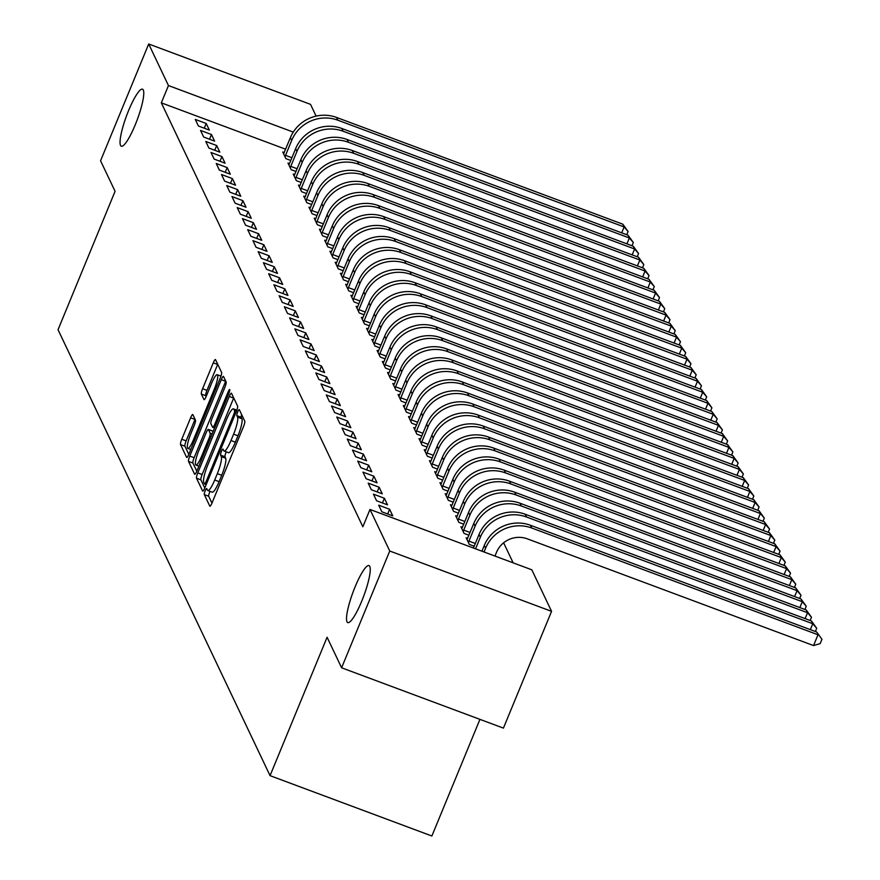 <?xml version="1.0" encoding="UTF-8"?>
<svg xmlns="http://www.w3.org/2000/svg" width="880" height="880" viewBox="0 0 880 880"><rect width="100%" height="100%" fill="white"/><g stroke="black" fill="none" stroke-linecap="round" stroke-linejoin="round"><path stroke-width="1.32" d="M205.172 490.864A3.267 0.616 -69.6 0 0 204.314 494.593L209.781 506.088A4.664 0.869 -69.6 0 0 209.891 506.209A4.664 0.869 -69.6 0 0 212.036 502.92L243.54 426.503A4.664 0.869 -69.6 0 0 244.772 421.179L239.305 409.684A3.267 0.616 -69.6 0 0 239.228 409.596A3.267 0.616 -69.6 0 0 237.721 411.895A3.267 0.616 -69.6 0 0 236.852 415.624L237.567 417.109A14.927 2.794 -69.6 0 1 233.607 434.159L230.989 440.528A14.927 2.794 -69.6 0 1 224.125 451.055A14.927 2.794 -69.6 0 1 223.74 450.648L223.036 449.163A3.267 0.616 -69.6 0 0 222.948 449.075A3.267 0.616 -69.6 0 0 221.452 451.385A3.267 0.616 -69.6 0 0 220.583 455.114L221.287 456.599A14.927 2.794 -69.6 0 1 217.338 473.638L214.709 480.007A14.927 2.794 -69.6 0 1 207.856 490.534A14.927 2.794 -69.6 0 1 207.471 490.138L206.756 488.642A3.267 0.616 -69.6 0 0 206.679 488.554A3.267 0.616 -69.6 0 0 205.172 490.864M210.067 491.359A3.267 0.616 -69.6 0 0 209.55 492.492A3.267 0.616 -69.6 0 0 208.681 496.221L211.959 503.107M241.67 414.667A3.267 0.616 -69.6 0 0 241.23 417.263L241.934 418.748L237.567 417.109M226.347 451.88A3.267 0.616 -69.6 0 0 225.819 453.013A3.267 0.616 -69.6 0 0 224.961 456.742L225.665 458.227L221.287 456.599M135.267 124.762A30.415 5.698 -69.6 0 0 142.538 89.21A30.415 5.698 -69.6 0 0 128.557 110.66A30.415 5.698 -69.6 0 0 121.286 146.201A30.415 5.698 -69.6 0 0 135.267 124.762M361.746 601.128A30.415 5.698 -69.6 0 0 369.017 565.587A30.415 5.698 -69.6 0 0 355.036 587.026A30.415 5.698 -69.6 0 0 347.765 622.578A30.415 5.698 -69.6 0 0 361.746 601.128M192.874 414.656A4.664 0.869 -69.6 0 0 192.753 414.524A4.664 0.869 -69.6 0 0 190.608 417.813L181.775 439.252A4.664 0.869 -69.6 0 0 180.532 444.576L186.604 457.347A4.664 0.869 -69.6 0 0 186.725 457.468A4.664 0.869 -69.6 0 0 188.87 454.179L220.363 377.762A4.664 0.869 -69.6 0 0 221.606 372.438L215.534 359.678A4.664 0.869 -69.6 0 0 215.413 359.546A4.664 0.869 -69.6 0 0 213.268 362.835L202.598 388.729A4.664 0.869 -69.6 0 0 201.355 394.064L203.951 399.52A4.664 0.869 -69.6 0 0 204.072 399.652A4.664 0.869 -69.6 0 0 206.217 396.363L211.508 383.515A12.474 2.343 -69.6 0 1 217.25 374.726A12.474 2.343 -69.6 0 1 214.269 389.312L193.534 439.615A12.474 2.343 -69.6 0 1 187.792 448.415A12.474 2.343 -69.6 0 1 190.773 433.829L194.238 425.447A4.664 0.869 -69.6 0 0 195.47 420.112L192.874 414.656M285.637 149.204L161.326 102.85L362.857 526.757L369.985 509.454L531.806 569.8L551.562 611.347L389.741 551.012L369.985 509.454M161.326 102.85L168.454 85.558L148.698 44L310.519 104.346L316.118 116.116M551.562 611.347L503.426 728.123L341.605 667.788L327.096 637.252L270.05 775.654L58.036 329.714L115.082 191.312L100.562 160.776L148.698 44M341.605 667.788L389.741 551.012M197.769 472.901A4.664 0.869 -69.6 0 0 196.526 478.225L202.598 490.996A4.664 0.869 -69.6 0 0 202.719 491.117A4.664 0.869 -69.6 0 0 204.864 487.828L236.357 411.411A4.664 0.869 -69.6 0 0 237.6 406.087L231.528 393.316A4.664 0.869 -69.6 0 0 231.407 393.195A4.664 0.869 -69.6 0 0 229.262 396.484L197.769 472.901L202.136 474.529A4.664 0.869 -69.6 0 0 200.904 479.853L204.787 488.015M194.601 474.166L188.529 461.406A4.664 0.869 -69.6 0 1 189.772 456.082L221.265 379.665A4.664 0.869 -69.6 0 1 223.41 376.376A4.664 0.869 -69.6 0 1 223.531 376.497L226.127 381.964A4.664 0.869 -69.6 0 1 224.895 387.288L212.113 418.275A4.664 0.869 -69.6 0 0 210.881 423.61L212.608 427.229A4.664 0.869 -69.6 0 0 212.729 427.35A4.664 0.869 -69.6 0 0 214.874 424.072L228.173 391.798A3.267 0.616 -69.6 0 1 229.669 389.499A3.267 0.616 -69.6 0 1 228.888 393.316L196.867 471.009A4.664 0.869 -69.6 0 1 194.722 474.298A4.664 0.869 -69.6 0 1 194.601 474.166L194.898 474.276M270.05 775.654L431.871 836L479.941 719.367M211.453 134.519L200.519 130.438L203.665 137.049L214.599 141.13L211.453 134.519L209.517 139.227M626.934 243.859L629.365 237.963L628.056 235.213L341.803 128.469A35.64 34.441 154.6 0 0 295.636 148.676L289.476 163.625L287.991 163.053L291.137 169.664L296.021 171.49M221.936 156.563L211.002 152.482L214.148 159.093L225.082 163.174L221.936 156.563L219.989 161.271M299.959 185.647L298.474 185.097L301.62 191.708L306.493 193.534M232.419 178.607L221.485 174.526L224.631 181.137L235.565 185.218L232.419 178.607L230.472 183.315M310.442 207.691L308.957 207.141L312.103 213.752L316.976 215.578M242.902 200.651L231.968 196.57L235.103 203.181L246.037 207.262L242.902 200.651L240.955 205.359M658.383 309.991L660.803 304.095L659.494 301.345L373.241 194.601A35.64 34.441 154.6 0 0 327.074 214.808L320.914 229.757L319.44 229.185L322.575 235.796L327.459 237.622M253.374 222.695L242.44 218.614L245.586 225.225L256.52 229.306L253.374 222.695L251.438 227.403M668.855 332.035L671.286 326.139L669.977 323.389L383.724 216.645A35.64 34.441 154.6 0 0 337.557 236.852L331.397 251.801L329.912 251.229L333.058 257.84L337.931 259.666M263.857 244.739L252.923 240.658L256.069 247.269L267.003 251.35L263.857 244.739L261.91 249.447M679.338 354.079L681.769 348.183L680.46 345.433L394.207 238.689A35.64 34.441 154.6 0 0 348.029 258.896L341.869 273.845L340.395 273.273L343.541 279.884L348.414 281.71M274.34 266.783L263.406 262.702L266.552 269.313L277.486 273.394L274.34 266.783L272.393 271.491M352.363 295.867L350.878 295.317L354.024 301.928L358.897 303.754M284.823 288.827L273.889 284.746L277.024 291.357L287.958 295.438L284.823 288.827L282.876 293.535M362.846 317.911L361.361 317.361L364.496 323.972L369.38 325.798M295.295 310.871L284.361 306.79L287.507 313.401L298.441 317.482L295.295 310.871L293.359 315.579M710.776 420.211L713.207 414.315L711.898 411.565L425.645 304.821A35.64 34.441 154.6 0 0 379.478 325.028L373.318 339.977L371.833 339.405L374.979 346.016L379.852 347.842M305.778 332.915L294.844 328.834L297.99 335.445L308.924 339.526L305.778 332.915L303.831 337.623M721.259 442.255L723.69 436.359L722.381 433.609L436.128 326.865A35.64 34.441 154.6 0 0 389.95 347.072L383.79 362.021L382.316 361.449L385.462 368.06L390.335 369.886M316.261 354.959L305.327 350.878L308.473 357.489L319.407 361.57L316.261 354.959L314.314 359.667M731.742 464.299L734.173 458.403L732.853 455.653L446.611 348.909A35.64 34.441 154.6 0 0 400.433 369.116L394.273 384.065L392.799 383.493L395.945 390.104L400.818 391.93M326.744 377.003L315.81 372.922L318.945 379.533L329.879 383.614L326.744 377.003L324.797 381.711M404.756 406.087L403.282 405.537L406.417 412.148L411.301 413.974M337.216 399.047L326.282 394.966L329.428 401.577L340.362 405.658L337.216 399.047L335.28 403.755M415.239 428.131L413.754 427.581L416.9 434.192L421.773 436.018M347.699 421.091L336.765 417.01L339.911 423.621L350.845 427.702L347.699 421.091L345.752 425.799M763.18 530.431L765.611 524.535L764.302 521.785L478.049 415.041A35.64 34.441 154.6 0 0 431.871 435.248L425.711 450.197L424.237 449.625L427.383 456.236L432.256 458.062M358.182 443.135L347.248 439.054L350.394 445.665L361.328 449.746L358.182 443.135L356.235 447.843M773.663 552.475L776.094 546.579L774.774 543.829L488.532 437.085A35.64 34.441 154.6 0 0 442.354 457.292L436.194 472.241L434.72 471.669L437.866 478.28L442.739 480.106M368.665 465.179L357.731 461.098L360.866 467.709L371.8 471.79L368.665 465.179L366.718 469.887M784.135 574.519L786.566 568.623L785.257 565.873L499.004 459.129A35.64 34.441 154.6 0 0 452.837 479.336L446.677 494.285L445.203 493.713L448.338 500.324L453.222 502.15M379.137 487.223L368.203 483.142L371.349 489.753L382.283 493.834L379.137 487.223L377.201 491.931M457.16 516.307L455.675 515.757L458.821 522.368L463.694 524.194M389.62 509.267L378.686 505.186L381.832 511.797L392.766 515.878L389.62 509.267L387.673 513.975M467.643 538.351L466.158 537.801L469.304 544.412L474.177 546.238M513.139 562.837L503.624 542.806M799.854 607.585L802.285 601.689L800.976 598.939L514.723 492.195A35.64 34.441 154.6 0 0 468.556 512.402L462.396 527.351L460.922 526.779L464.057 533.39L468.941 535.216M384.384 498.245L373.45 494.164L376.585 500.775L387.519 504.856L384.384 498.245L382.437 502.953M789.382 585.541L791.813 579.645L790.504 576.895L504.251 470.151A35.64 34.441 154.6 0 0 458.073 490.358L451.913 505.307L450.439 504.735L453.585 511.346L458.458 513.172M373.901 476.201L362.967 472.12L366.113 478.731L377.047 482.812L373.901 476.201L371.954 480.909M441.441 483.241L439.956 482.691L443.102 489.302L447.975 491.128M363.418 454.157L352.484 450.076L355.63 456.687L366.564 460.768L363.418 454.157L361.471 458.865M430.958 461.197L429.473 460.647L432.619 467.258L437.492 469.084M352.935 432.113L342.001 428.032L345.147 434.643L356.081 438.724L352.935 432.113L350.999 436.821M757.944 519.409L760.364 513.513L759.055 510.763L472.802 404.019A35.64 34.441 154.6 0 0 426.635 424.226L420.475 439.175L419.001 438.603L422.136 445.214L427.02 447.04M342.463 410.069L331.529 405.988L334.664 412.599L345.598 416.68L342.463 410.069L340.516 414.777M410.003 417.109L408.518 416.559L411.664 423.17L416.537 424.996M331.98 388.025L321.046 383.944L324.192 390.555L335.126 394.636L331.98 388.025L330.033 392.733M736.978 475.321L739.409 469.425L738.1 466.675L451.847 359.931A35.64 34.441 154.6 0 0 405.68 380.138L399.509 395.087L398.035 394.515L401.181 401.126L406.054 402.952M321.497 365.981L310.563 361.9L313.709 368.511L324.643 372.592L321.497 365.981L319.55 370.689M389.037 373.021L387.552 372.471L390.698 379.082L395.582 380.908M311.014 343.937L300.08 339.856L303.226 346.467L314.16 350.548L311.014 343.937L309.078 348.645M378.565 350.977L377.08 350.427L380.226 357.038L385.099 358.864M300.542 321.893L289.608 317.812L292.754 324.423L303.688 328.504L300.542 321.893L298.595 326.601M705.54 409.189L707.971 403.293L706.662 400.543L420.409 293.799A35.64 34.441 154.6 0 0 374.231 314.006L368.071 328.955L366.597 328.383L369.743 334.994L374.616 336.82M290.059 299.849L279.125 295.768L282.271 302.379L293.205 306.46L290.059 299.849L288.112 304.557M695.057 387.145L697.488 381.249L696.179 378.499L409.926 271.755A35.64 34.441 154.6 0 0 363.759 291.962L357.588 306.911L356.114 306.339L359.26 312.95L364.133 314.776M279.576 277.805L268.642 273.724L271.788 280.335L282.722 284.416L279.576 277.805L277.64 282.513M684.574 365.101L687.005 359.205L685.696 356.455L399.443 249.711A35.64 34.441 154.6 0 0 353.276 269.918L347.116 284.867L345.631 284.295L348.777 290.906L353.661 292.732M269.104 255.761L258.17 251.68L261.305 258.291L272.239 262.372L269.104 255.761L267.157 260.469M336.644 262.801L335.159 262.251L338.305 268.862L343.178 270.688M258.621 233.717L247.687 229.636L250.833 236.247L261.767 240.328L258.621 233.717L256.674 238.425M326.161 240.757L324.676 240.207L327.822 246.818L332.695 248.644M248.138 211.673L237.204 207.592L240.35 214.203L251.284 218.284L248.138 211.673L246.191 216.381M653.136 298.969L655.567 293.073L654.258 290.323L368.005 183.579A35.64 34.441 154.6 0 0 321.838 203.786L315.678 218.735L314.193 218.163L317.339 224.774L322.212 226.6M237.655 189.629L226.721 185.548L229.867 192.159L240.801 196.24L237.655 189.629L235.719 194.337M642.653 276.925L645.084 271.029L643.775 268.279L357.522 161.535A35.64 34.441 154.6 0 0 311.355 181.742L305.195 196.691L303.721 196.119L306.856 202.73L311.74 204.556M227.183 167.585L216.249 163.504L219.384 170.115L230.318 174.196L227.183 167.585L225.236 172.293M294.723 174.625L293.238 174.075L296.384 180.686L301.257 182.512M216.7 145.541L205.766 141.46L208.912 148.071L219.846 152.152L216.7 145.541L214.753 150.249M284.24 152.581L282.755 152.031L285.901 158.642L290.774 160.468M206.217 123.497L195.283 119.416L198.429 126.027L209.363 130.108L206.217 123.497L204.27 128.205M293.282 132.099L168.454 85.558M207.856 490.534L212.223 492.162A14.927 2.794 -69.6 0 0 219.087 481.646L214.709 480.007M225.665 458.227A14.927 2.794 -69.6 0 1 221.716 475.277L219.087 481.646M224.125 451.055L228.503 452.683A14.927 2.794 -69.6 0 0 235.356 442.156L230.989 440.528M241.934 418.748A14.927 2.794 -69.6 0 1 237.985 435.787L235.356 442.156M233.717 397.925A4.664 0.869 -69.6 0 0 233.64 398.112L202.136 474.529M204.49 483.857A3.267 0.616 -69.6 0 0 204.567 483.945A3.267 0.616 -69.6 0 0 206.074 481.646L233.717 414.568A3.267 0.616 -69.6 0 0 234.586 410.839L233.838 409.266A14.927 2.794 -69.6 0 0 233.453 408.87A14.927 2.794 -69.6 0 0 226.589 419.397L207.691 465.245A14.927 2.794 -69.6 0 0 203.742 482.295L204.49 483.857M196.79 471.196L192.907 463.034L188.529 461.406M225.72 381.106A4.664 0.869 -69.6 0 0 225.643 381.293L194.139 457.71A4.664 0.869 -69.6 0 0 192.907 463.034M198.858 450.439A12.474 2.343 -69.6 0 0 195.877 465.025A12.474 2.343 -69.6 0 0 201.619 456.225L208.923 438.504A4.664 0.869 -69.6 0 0 210.155 433.169L208.428 429.55A4.664 0.869 -69.6 0 0 208.307 429.429A4.664 0.869 -69.6 0 0 206.173 432.718L198.858 450.439M212.509 431.068A4.664 0.869 -69.6 0 1 212.685 431.057A4.664 0.869 -69.6 0 1 212.806 431.178L213.059 431.717M217.723 364.276A4.664 0.869 -69.6 0 0 217.646 364.463L206.965 390.368A4.664 0.869 -69.6 0 0 205.733 395.692L206.14 396.55M195.063 419.254A4.664 0.869 -69.6 0 0 194.986 419.441L186.142 440.88A4.664 0.869 -69.6 0 0 184.91 446.215L188.793 454.377M494.967 556.061L496.518 552.299A23.76 22.968 -25.4 0 1 527.296 538.835L813.549 645.568L818.004 634.755L531.762 528.022A35.64 34.441 154.6 0 0 485.584 548.229L484.033 551.98M816.695 632.005L821.964 639.298L816.695 632.005L530.453 525.261A35.64 34.441 154.6 0 0 484.275 545.468L481.921 551.199M821.964 639.298L820.182 643.621L813.549 645.568M810.337 629.629L812.768 623.733L811.459 620.983L525.206 514.239A35.64 34.441 154.6 0 0 479.039 534.446L473.44 548.031M811.459 620.983L816.728 628.276L812.768 623.733L526.515 517A35.64 34.441 154.6 0 0 480.348 537.207L475.552 548.823M816.728 628.276L815.386 631.51M805.101 618.607L807.532 612.711L806.223 609.961L519.97 503.217A35.64 34.441 154.6 0 0 473.792 523.424L467.005 539.594M468.446 542.63L468.941 541.123L475.299 543.499M806.223 609.961L811.481 617.254L807.532 612.711L521.279 505.978A35.64 34.441 154.6 0 0 475.101 526.185L468.941 541.123M811.481 617.254L810.15 620.488M462.396 527.351L461.769 528.572M463.21 531.608L463.705 530.101L470.063 532.477M800.976 598.939L806.245 606.232L802.285 601.689L516.032 494.956A35.64 34.441 154.6 0 0 469.865 515.163L463.705 530.101M806.245 606.232L804.914 609.466M794.618 596.563L797.049 590.667L795.74 587.917L509.487 481.173A35.64 34.441 154.6 0 0 463.32 501.38L456.533 517.55M457.974 520.586L458.469 519.079L464.827 521.455M795.74 587.917L801.009 595.21L797.049 590.667L510.796 483.934A35.64 34.441 154.6 0 0 464.629 504.141L458.469 519.079M801.009 595.21L799.667 598.444M451.913 505.307L451.286 506.528M452.727 509.564L453.222 508.057L459.58 510.433M790.504 576.895L795.762 584.188L791.813 579.645L505.56 472.912A35.64 34.441 154.6 0 0 459.382 493.119L453.222 508.057M795.762 584.188L794.431 587.422M446.677 494.285L446.05 495.506M447.491 498.542L447.986 497.035L454.344 499.411M785.257 565.873L790.526 573.166L786.566 568.623L500.313 461.89A35.64 34.441 154.6 0 0 454.146 482.097L447.986 497.035M790.526 573.166L789.184 576.4M778.899 563.497L781.33 557.601L780.021 554.851L493.768 448.107A35.64 34.441 154.6 0 0 447.59 468.314L440.803 484.484M442.255 487.52L442.739 486.013L449.108 488.389M780.021 554.851L785.279 562.144L781.33 557.601L495.077 450.868A35.64 34.441 154.6 0 0 448.91 471.075L442.739 486.013M785.279 562.144L783.948 565.378M436.194 472.241L435.567 473.462M437.008 476.498L437.503 475.002L443.861 477.367M774.774 543.829L780.043 551.122L776.094 546.579L489.841 439.846A35.64 34.441 154.6 0 0 443.663 460.053L437.503 475.002M780.043 551.122L778.712 554.356M768.416 541.453L770.847 535.557L769.538 532.807L483.285 426.063A35.64 34.441 154.6 0 0 437.118 446.27L430.331 462.44M431.772 465.476L432.267 463.98L438.625 466.345M769.538 532.807L774.807 540.1L770.847 535.557L484.594 428.824A35.64 34.441 154.6 0 0 438.427 449.031L432.267 463.98M774.807 540.1L773.465 543.334M425.711 450.197L425.084 451.418M426.536 454.454L427.02 452.958L433.389 455.323M764.302 521.785L769.56 529.078L765.611 524.535L479.358 417.802A35.64 34.441 154.6 0 0 433.18 438.009L427.02 452.958M769.56 529.078L768.229 532.312M420.475 439.175L419.848 440.396M421.289 443.432L421.784 441.936L428.142 444.301M759.055 510.763L764.324 518.056L760.364 513.513L474.122 406.78A35.64 34.441 154.6 0 0 427.944 426.987L421.784 441.936M764.324 518.056L762.993 521.29M752.697 508.387L755.128 502.491L753.819 499.741L467.566 392.997A35.64 34.441 154.6 0 0 421.399 413.204L414.612 429.374M416.053 432.41L416.548 430.914L422.906 433.279M753.819 499.741L759.088 507.034L755.128 502.491L468.875 395.758A35.64 34.441 154.6 0 0 422.708 415.965L416.548 430.914M759.088 507.034L757.746 510.268M747.461 497.365L749.892 491.469L748.583 488.719L462.33 381.975A35.64 34.441 154.6 0 0 416.152 402.182L409.365 418.352M410.806 421.388L411.301 419.892L417.659 422.257M748.583 488.719L753.841 496.012L749.892 491.469L463.639 384.736A35.64 34.441 154.6 0 0 417.461 404.943L411.301 419.892M753.841 496.012L752.51 499.246M742.214 486.343L744.645 480.447L743.336 477.697L457.083 370.953A35.64 34.441 154.6 0 0 410.916 391.16L404.129 407.33M405.57 410.366L406.065 408.87L412.423 411.235M743.336 477.697L748.605 484.99L744.645 480.447L458.392 373.714A35.64 34.441 154.6 0 0 412.225 393.921L406.065 408.87M748.605 484.99L747.263 488.224M399.509 395.087L398.893 396.308M400.334 399.344L400.829 397.848L407.187 400.213M738.1 466.675L743.369 473.968L739.409 469.425L453.156 362.692A35.64 34.441 154.6 0 0 406.989 382.899L400.829 397.848M743.369 473.968L742.027 477.202M394.273 384.065L393.646 385.286M395.087 388.322L395.582 386.826L401.94 389.191M732.853 455.653L738.122 462.946L734.173 458.403L447.92 351.67A35.64 34.441 154.6 0 0 401.742 371.877L395.582 386.826M738.122 462.946L736.791 466.18M726.495 453.277L728.926 447.381L727.617 444.631L441.364 337.887A35.64 34.441 154.6 0 0 395.197 358.094L388.41 374.264M389.851 377.3L390.346 375.804L396.704 378.169M727.617 444.631L732.886 451.924L728.926 447.381L442.673 340.648A35.64 34.441 154.6 0 0 396.506 360.855L390.346 375.804M732.886 451.924L731.544 455.158M383.79 362.021L383.163 363.242M384.615 366.278L385.099 364.782L391.468 367.147M722.381 433.609L727.639 440.902L723.69 436.359L437.437 329.626A35.64 34.441 154.6 0 0 391.27 349.833L385.099 364.782M727.639 440.902L726.308 444.136M716.023 431.233L718.443 425.337L717.134 422.587L430.881 315.843A35.64 34.441 154.6 0 0 384.714 336.05L377.927 352.22M379.368 355.256L379.863 353.76L386.221 356.125M717.134 422.587L722.403 429.88L718.443 425.337L432.201 318.604A35.64 34.441 154.6 0 0 386.023 338.811L379.863 353.76M722.403 429.88L721.072 433.114M373.318 339.977L372.691 341.198M374.132 344.234L374.627 342.738L380.985 345.103M711.898 411.565L717.167 418.858L713.207 414.315L426.954 307.582A35.64 34.441 154.6 0 0 380.787 327.789L374.627 342.738M717.167 418.858L715.825 422.092M368.071 328.955L367.444 330.176M368.885 333.212L369.38 331.716L375.738 334.081M706.662 400.543L711.92 407.836L707.971 403.293L421.718 296.56A35.64 34.441 154.6 0 0 375.54 316.767L369.38 331.716M711.92 407.836L710.589 411.07M700.293 398.167L702.724 392.271L701.415 389.521L415.162 282.777A35.64 34.441 154.6 0 0 368.995 302.984L362.208 319.154M363.649 322.19L364.144 320.694L370.502 323.059M701.415 389.521L706.684 396.814L702.724 392.271L416.471 285.538A35.64 34.441 154.6 0 0 370.304 305.745L364.144 320.694M706.684 396.814L705.353 400.048M357.588 306.911L356.972 308.132M358.413 311.168L358.908 309.672L365.266 312.037M696.179 378.499L701.448 385.792L697.488 381.249L411.235 274.516A35.64 34.441 154.6 0 0 365.068 294.723L358.908 309.672M701.448 385.792L700.106 389.026M689.821 376.123L692.252 370.227L690.943 367.477L404.69 260.733A35.64 34.441 154.6 0 0 358.512 280.94L351.725 297.11M353.166 300.146L353.661 298.65L360.019 301.015M690.943 367.477L696.201 374.77L692.252 370.227L405.999 263.494A35.64 34.441 154.6 0 0 359.821 283.701L353.661 298.65M696.201 374.77L694.87 378.004M347.116 284.867L346.489 286.088M347.93 289.124L348.425 287.628L354.783 289.993M685.696 356.455L690.965 363.748L687.005 359.205L400.752 252.472A35.64 34.441 154.6 0 0 354.585 272.679L348.425 287.628M690.965 363.748L689.623 366.982M341.869 273.845L341.242 275.066M342.694 278.102L343.178 276.606L349.547 278.971M680.46 345.433L685.718 352.726L681.769 348.183L395.516 241.45A35.64 34.441 154.6 0 0 349.349 261.657L343.178 276.606M685.718 352.726L684.387 355.96M674.102 343.057L676.533 337.161L675.213 334.411L388.971 227.667A35.64 34.441 154.6 0 0 342.793 247.874L336.006 264.044M337.447 267.08L337.942 265.584L344.3 267.949M675.213 334.411L680.482 341.704L676.533 337.161L390.28 230.428A35.64 34.441 154.6 0 0 344.102 250.635L337.942 265.584M680.482 341.704L679.151 344.938M331.397 251.801L330.77 253.022M332.211 256.058L332.706 254.562L339.064 256.927M669.977 323.389L675.246 330.682L671.286 326.139L385.033 219.406A35.64 34.441 154.6 0 0 338.866 239.613L332.706 254.562M675.246 330.682L673.904 333.916M663.619 321.013L666.05 315.117L664.741 312.367L378.488 205.623A35.64 34.441 154.6 0 0 332.31 225.83L325.523 242M326.975 245.036L327.459 243.54L333.817 245.905M664.741 312.367L669.999 319.66L666.05 315.117L379.797 208.384A35.64 34.441 154.6 0 0 333.619 228.591L327.459 243.54M669.999 319.66L668.668 322.894M320.914 229.757L320.287 230.978M321.728 234.014L322.223 232.518L328.581 234.883M659.494 301.345L664.763 308.638L660.803 304.095L374.561 197.362A35.64 34.441 154.6 0 0 328.383 217.569L322.223 232.518M664.763 308.638L663.432 311.872M315.678 218.735L315.051 219.956M316.492 222.992L316.987 221.496L323.345 223.861M654.258 290.323L659.527 297.616L655.567 293.073L369.314 186.34A35.64 34.441 154.6 0 0 323.147 206.547L316.987 221.496M659.527 297.616L658.185 300.85M647.9 287.947L650.331 282.051L649.022 279.301L362.769 172.557A35.64 34.441 154.6 0 0 316.591 192.764L309.804 208.934M311.245 211.97L311.74 210.474L318.098 212.839M649.022 279.301L654.28 286.594L650.331 282.051L364.078 175.318A35.64 34.441 154.6 0 0 317.9 195.525L311.74 210.474M654.28 286.594L652.949 289.828M305.195 196.691L304.568 197.912M306.009 200.948L306.504 199.452L312.862 201.817M643.775 268.279L649.044 275.572L645.084 271.029L358.831 164.296A35.64 34.441 154.6 0 0 312.664 184.503L306.504 199.452M649.044 275.572L647.702 278.806M637.417 265.903L639.848 260.007L638.539 257.257L352.286 150.513A35.64 34.441 154.6 0 0 306.108 170.72L299.321 186.89M300.773 189.926L301.257 188.43L307.626 190.795M638.539 257.257L643.808 264.55L639.848 260.007L353.595 153.274A35.64 34.441 154.6 0 0 307.428 173.481L301.257 188.43M643.808 264.55L642.466 267.784M632.181 254.881L634.612 248.985L633.292 246.235L347.05 139.491A35.64 34.441 154.6 0 0 300.872 159.698L294.085 175.868M295.526 178.904L296.021 177.408L302.379 179.773M633.292 246.235L638.561 253.528L634.612 248.985L348.359 142.252A35.64 34.441 154.6 0 0 302.181 162.459L296.021 177.408M638.561 253.528L637.23 256.762M289.476 163.625L288.849 164.846M290.29 167.882L290.785 166.386L297.143 168.751M628.056 235.213L633.325 242.506L629.365 237.963L343.112 131.23A35.64 34.441 154.6 0 0 296.945 151.437L290.785 166.386M633.325 242.506L631.983 245.74M621.698 232.837L624.129 226.941L622.82 224.191L336.567 117.447A35.64 34.441 154.6 0 0 290.389 137.654L283.602 153.824M285.054 156.86L285.538 155.364L291.907 157.729M622.82 224.191L628.078 231.484L624.129 226.941L337.876 120.208A35.64 34.441 154.6 0 0 291.698 140.415L285.538 155.364M628.078 231.484L626.747 234.718M208.681 496.221L204.314 494.593M241.23 417.263L236.852 415.624M224.961 456.742L220.583 455.114M221.716 475.277L217.338 473.638M237.985 435.787L233.607 434.159M233.64 398.112L229.262 396.484M200.904 479.853L196.526 478.225M206.228 484.506L204.688 483.934M207.24 482.075L206.074 481.646M234.883 415.008L233.717 414.568M236.324 411.488L234.586 410.839M236.764 410.366L233.838 409.266M194.139 457.71L189.772 456.082M225.643 381.293L221.265 379.665M214.599 427.977L212.894 427.339M216.04 424.501L214.874 424.072M229.295 392.227L228.173 391.798M202.785 456.665L201.619 456.225M210.089 438.933L208.923 438.504M212.157 433.917L210.155 433.169M212.806 431.178L208.428 429.55M194.689 440.044L193.534 439.615M215.435 389.741L214.269 389.312M205.733 395.692L201.355 394.064M206.965 390.368L202.598 388.729M217.646 364.463L213.268 362.835M184.91 446.215L180.532 444.576M186.142 440.88L181.775 439.252M194.986 419.441L190.608 417.813M485.584 548.229L484.275 545.468M531.762 528.022L530.453 525.261M480.348 537.207L479.039 534.446M526.515 517L525.206 514.239M475.101 526.185L473.792 523.424M521.279 505.978L519.97 503.217M469.865 515.163L468.556 512.402M516.032 494.956L514.723 492.195M464.629 504.141L463.32 501.38M510.796 483.934L509.487 481.173M459.382 493.119L458.073 490.358M505.56 472.912L504.251 470.151M454.146 482.097L452.837 479.336M500.313 461.89L499.004 459.129M448.91 471.075L447.59 468.314M495.077 450.868L493.768 448.107M443.663 460.053L442.354 457.292M489.841 439.846L488.532 437.085M438.427 449.031L437.118 446.27M484.594 428.824L483.285 426.063M433.18 438.009L431.871 435.248M479.358 417.802L478.049 415.041M427.944 426.987L426.635 424.226M474.122 406.78L472.802 404.019M422.708 415.965L421.399 413.204M468.875 395.758L467.566 392.997M417.461 404.943L416.152 402.182M463.639 384.736L462.33 381.975M412.225 393.921L410.916 391.16M458.392 373.714L457.083 370.953M406.989 382.899L405.68 380.138M453.156 362.692L451.847 359.931M401.742 371.877L400.433 369.116M447.92 351.67L446.611 348.909M396.506 360.855L395.197 358.094M442.673 340.648L441.364 337.887M391.27 349.833L389.95 347.072M437.437 329.626L436.128 326.865M386.023 338.811L384.714 336.05M432.201 318.604L430.881 315.843M380.787 327.789L379.478 325.028M426.954 307.582L425.645 304.821M375.54 316.767L374.231 314.006M421.718 296.56L420.409 293.799M370.304 305.745L368.995 302.984M416.471 285.538L415.162 282.777M365.068 294.723L363.759 291.962M411.235 274.516L409.926 271.755M359.821 283.701L358.512 280.94M405.999 263.494L404.69 260.733M354.585 272.679L353.276 269.918M400.752 252.472L399.443 249.711M349.349 261.657L348.029 258.896M395.516 241.45L394.207 238.689M344.102 250.635L342.793 247.874M390.28 230.428L388.971 227.667M338.866 239.613L337.557 236.852M385.033 219.406L383.724 216.645M333.619 228.591L332.31 225.83M379.797 208.384L378.488 205.623M328.383 217.569L327.074 214.808M374.561 197.362L373.241 194.601M323.147 206.547L321.838 203.786M369.314 186.34L368.005 183.579M317.9 195.525L316.591 192.764M364.078 175.318L362.769 172.557M312.664 184.503L311.355 181.742M358.831 164.296L357.522 161.535M307.428 173.481L306.108 170.72M353.595 153.274L352.286 150.513M302.181 162.459L300.872 159.698M348.359 142.252L347.05 139.491M296.945 151.437L295.636 148.676M343.112 131.23L341.803 128.469M291.698 140.415L290.389 137.654M337.876 120.208L336.567 117.447M206.217 484.561L204.567 483.945M236.841 410.135L233.453 408.87M214.577 428.043L212.729 427.35M198.869 466.136L195.877 465.025M212.685 431.057L208.307 429.429M190.784 449.526L187.792 448.415M220.979 376.112L217.25 374.726"/></g></svg>
